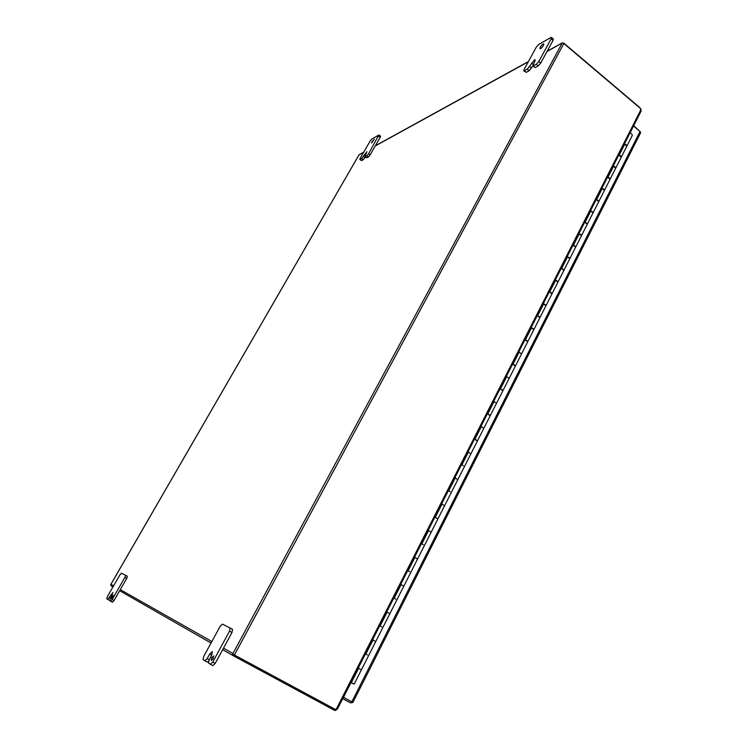 <?xml version="1.0" encoding="UTF-8"?>
<svg xmlns="http://www.w3.org/2000/svg" width="748" height="748" viewBox="0 0 748 748"><rect width="100%" height="100%" fill="white"/><g stroke="black" fill="none" stroke-linecap="round" stroke-linejoin="round"><path stroke-width="1.12" d="M640.522 132.882L640.045 131.498L351.822 701.83L352.897 702.428L350.56 702.886L342.724 698.613M633.687 125.701L640.475 131.985M351.822 701.83L343.416 697.248M633.463 126.15L630.022 133.135M350.98 682.597L343.51 697.304M640.045 131.498L633.593 126.094M367.446 654.977L365.435 653.902L367.446 654.977M358.227 668.095L361.387 669.881L358.227 668.095M381.704 626.861L379.704 625.805L381.704 626.861M372.588 639.811L375.72 641.606L372.598 639.802M395.776 599.12L393.785 598.073L395.776 599.12M386.772 611.892L389.858 613.715L386.772 611.892M409.661 571.743L407.688 570.715L409.661 571.743M400.76 584.347L403.808 586.189L400.76 584.347M423.368 544.722L421.395 543.702L423.368 544.722M414.56 557.167L417.562 559.065L414.57 557.157M434.943 517.046L437.87 518.99L434.934 517.046M428.193 530.332L431.166 532.221L428.193 530.323M450.259 491.726L448.304 490.735L450.259 491.726M441.638 503.853L444.555 505.798L441.647 503.843M463.442 465.733L461.497 464.76L463.442 465.733M454.915 477.71L457.795 479.683L454.924 477.701M476.457 440.076L474.522 439.113L477.374 441.068L476.457 440.076M468.024 451.895L470.866 453.896L468.033 451.886M489.304 414.738L487.378 413.794L490.202 415.757L489.304 414.738M480.973 426.416L483.806 428.37L480.973 426.397M501.992 389.727L500.075 388.782L502.871 390.774L501.992 389.727M493.745 401.246L496.513 403.294L493.755 401.237M514.53 365.015L512.623 364.098L515.372 366.099L514.53 365.015M506.368 376.403L509.145 378.394L506.377 376.384M526.901 340.621L525.003 339.704L527.733 341.724L526.901 340.621M518.832 351.859L521.534 353.954L518.841 351.85M539.13 316.526L537.232 315.619L539.934 317.657L539.13 316.526M531.136 327.624L533.034 328.531L533.801 329.737L531.145 327.615M551.201 292.72L549.322 291.832L551.987 293.88L551.201 292.72M543.291 303.688L545.18 304.586L545.928 305.82L543.3 303.679M561.262 268.317L563.889 270.393L563.132 269.205L561.252 268.336M555.306 280.042L557.185 280.93L557.905 282.202L555.315 280.033M574.913 245.98L573.043 245.11L575.651 247.186L574.913 245.98M567.171 256.686L569.041 257.555L569.789 258.752L567.18 256.667M586.554 223.035L584.693 222.175L587.274 224.269L586.554 223.035M578.887 233.61L580.747 234.47L581.476 235.695L578.896 233.591M596.212 199.492L598.755 201.614L598.054 200.361L596.203 199.51M590.462 210.814L592.322 211.656L593.024 212.909L590.471 210.796M607.591 177.098L610.041 179.352L609.424 177.949L607.572 177.117M601.906 188.281L603.758 189.122L604.44 190.394L601.916 188.262M620.653 155.818L618.811 154.995L621.308 157.117L620.653 155.818M613.21 166.019L615.052 166.851L615.66 168.263L613.22 166M629.919 133.125L631.751 133.929L632.322 135.388M624.384 144.027L626.216 144.841L626.861 146.159L624.393 143.999M350.887 682.55L352.972 683.579L350.906 682.513M351.448 682.709L353.327 683.7L351.448 682.709M350.934 682.457L354.15 684.14L350.971 682.382M353.187 683.635L350.943 682.428L353.187 683.635M632.387 135.257L354.15 684.14M211.703 657.782L211.198 660.503L213.133 658.661L213.638 655.94L211.703 657.782M540.224 47.218L539.897 48.732C540.851 48.742 542.038 47.629 543.478 45.385L543.805 43.88C542.852 43.87 541.655 44.983 540.224 47.218M372.008 141.681L371.606 143.008L374.271 139.315L372.008 141.681M111.415 598.615L113.285 595.361L111.415 598.615M229.524 631.153L231.983 632.499L232.553 629.339L230.094 627.993L229.524 631.153L212.731 662.074L210.394 664.289L208.514 663.102L209.15 659.839L211.609 655.313L212.329 651.564L209.627 654.117L207.177 658.614L204.887 660.802L203.063 659.652L203.699 656.454L220.136 626.338L222.437 624.131L232.553 629.339M231.983 632.499L215.228 663.401L212.731 662.074M551.183 38.746L553.062 40.336L540.711 63.113L538.812 61.532L536.307 64.319L532.688 66.039L534.792 61.355L535.119 59.803L534.446 59.905L527.293 69.181L523.778 70.864L524.067 69.527L536.269 47.171L538.71 44.431L550.837 37.559L551.463 37.456L551.183 38.746L538.812 61.532M536.307 64.319L538.205 65.899L540.711 63.113M538.205 65.899L535.166 67.526L533.268 65.955M532.688 66.039L535.166 67.526M527.293 69.181L529.173 70.733L532.698 66.048M529.173 70.733L526.209 72.322L524.339 70.78M523.778 70.864L526.209 72.322M378.712 136.164L380.227 137.314L370.101 154.939L368.577 153.798L366.875 155.799L364.902 156.762L366.857 151.713L361.742 158.567L359.807 159.511L360.162 158.361L370.176 140.989L371.85 139.016L378.787 135.079L368.577 153.798M366.875 155.799L368.399 156.93L370.101 154.939M368.399 156.93L366.67 157.856L365.146 156.725M364.902 156.762L366.67 157.856M361.742 158.567L363.257 159.689L365.305 157.061M363.257 159.689L361.555 160.605L360.05 159.483M359.807 159.511L361.555 160.605M127.366 576.269L125.514 575.259L127.366 576.259L126.73 578.438L114.033 600.522L112.462 602.205L110.601 601.205L112.172 599.522L124.879 577.428L125.524 575.259L121.466 573.211L119.914 574.885L107.403 596.558L106.73 598.765L107.693 599.372L112.929 592.547L109.61 600.579L112.462 602.205M547.003 51.509L562.234 42.945L232.675 654.042L232.703 653.359L223.502 648.142M359.04 154.743L363.743 152.153M110.695 584.665L111.237 585.908L112.976 586.9L111.237 585.908M232.787 654.098L233.47 655.856L334.824 710.488L335.356 709.441L334.702 709.085M640.671 108.778L639.727 107.834M232.675 654.042L234.414 654.986L563.842 43.515L562.234 42.945L563.693 43.038L639.849 107.6M335.572 709.328L334.833 709.141M234.414 654.986L334.496 708.982L336.198 709.347L337.451 708.618M563.842 43.515L640.073 108.123L641.148 111.022M641.017 109.339L640.737 108.666M334.824 710.488L336.076 710.226L335.646 709.338M336.516 709.394L336.076 710.226M380.227 137.314L380.564 136.183L379.058 135.033M553.062 40.336L553.333 39.036L551.463 37.456M210.394 664.289L212.89 665.608L215.228 663.401M207.346 662.111L204.887 660.802L207.346 662.111L208.421 661.615M210.422 664.299L212.89 665.608M350.55 702.877L342.687 698.697L350.56 702.886M351.364 682.587L358.619 668.301M619.213 155.079L624.776 144.102M607.974 177.211L613.603 166.112M596.595 199.604L602.299 188.374M585.086 222.278L590.864 210.908M573.435 245.222L579.279 233.713M561.645 268.439L567.564 256.798M549.715 291.944L555.699 280.154M537.634 315.74L543.693 303.81M525.395 339.835L531.529 327.746M513.016 364.22L519.224 351.99M500.477 388.923L506.761 376.534M487.771 413.934L494.148 401.386M474.915 439.263L481.366 426.556M461.89 464.91L468.426 452.044M448.697 490.894L455.317 477.86M435.336 517.214L442.04 504.012M421.797 543.88L428.585 530.5M408.081 570.892L414.962 557.344M394.177 598.26L401.152 584.534M380.096 626.001L387.165 612.088M365.828 654.107L372.99 640.008M375.253 145.963L528.284 61.803M113.593 585.834L110.928 584.319L358.975 154.92L363.622 152.368M211.843 641.532L120.297 589.63M333.514 709.787L334.047 708.739M233.404 655.818L222.67 649.675L233.441 655.837M211.03 643.018L119.671 590.724L211.03 643.018M641.045 109.404L336.198 709.347M111.106 594.482L112.181 595.062M109.245 597.708L110.33 598.288M107.703 599.372L109.526 600.354L107.693 599.372M124.879 577.428L126.73 578.438M112.172 599.522L114.033 600.522M364.931 157.725L363.416 156.594M365.781 154.677L364.902 154.013M531.641 68.003L529.752 66.441M533.128 64.403L531.566 63.113M534.437 59.915L535.157 60.513L534.446 59.905M209.225 659.708L207.177 658.614M211.675 655.201L209.627 654.117M352.897 702.428L640.625 132.714M562.29 42.898L547.153 51.229M528.434 61.532L375.384 145.748M359.003 154.817L110.779 584.506M337.385 709.132L641.232 110.854"/></g></svg>
